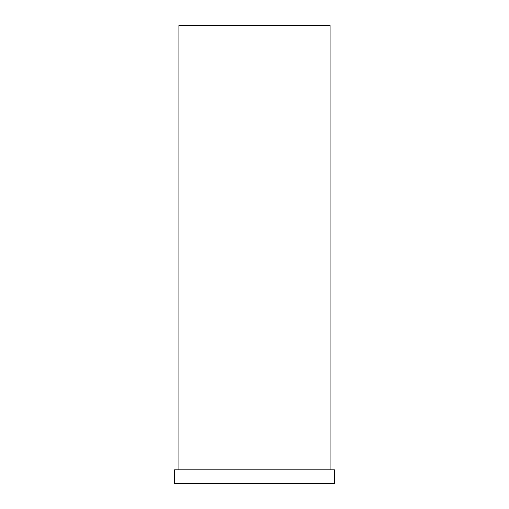 <?xml version="1.0" encoding="UTF-8"?>
<svg xmlns="http://www.w3.org/2000/svg" width="509" height="509" viewBox="0 0 509 509"><rect width="100%" height="100%" fill="white"/><g stroke="black" fill="none" stroke-linecap="round" stroke-linejoin="round"><path stroke-width="0.76" d="M334.438 469.807L174.562 469.807L174.562 483.55L334.438 483.55L334.438 469.807M330.086 469.807L330.086 25.45L178.913 25.45L178.913 469.807"/></g></svg>
